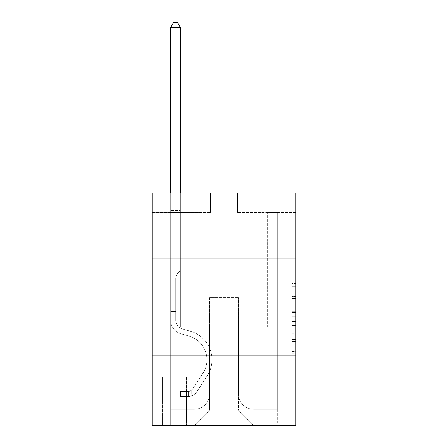 <?xml version="1.0" encoding="UTF-8"?>
<svg xmlns="http://www.w3.org/2000/svg" width="448" height="448" viewBox="0 0 448 448"><rect width="100%" height="100%" fill="white"/><g stroke="black" fill="none" stroke-linecap="round" stroke-linejoin="round"><path stroke-width="0.34" stroke-dasharray="2.24 1.68" d="M291.844 304.142L291.844 316.322L295.725 316.322L295.725 353.231L295.725 284.738L295.725 316.322L291.844 316.322L291.844 283.595L291.844 357.039L291.844 280.93L291.844 351.714L295.725 351.714L291.844 351.714L295.725 351.714L291.844 351.714L291.844 339.534L291.844 357.039L295.725 357.039L295.725 280.93L295.725 351.523L295.725 321.647L291.844 321.647L295.725 321.647L295.725 339.534L295.725 286.255L291.844 286.255L295.725 286.255L295.725 357.039L295.725 284.738L295.725 357.039L291.844 357.039L291.844 280.93L295.725 280.93L295.725 284.738L295.725 280.93L295.725 284.738L295.725 280.93L295.725 283.595L295.725 280.93L291.844 280.93L291.844 286.255L295.725 286.255L291.844 286.255L291.844 304.142L295.725 304.142M248.814 258.894L248.814 355.813L199.186 355.813L248.814 355.813L199.186 355.813L248.814 355.813L248.814 258.894L199.186 258.894L199.186 355.813L199.186 258.894L248.814 258.894M186.782 377.138L161.969 377.138L186.782 377.138L186.782 425.6L161.969 425.6L186.782 425.6M161.969 377.138L161.969 425.6M295.725 311.752L295.725 307.95L295.725 311.752L291.844 311.752L291.844 296.436L291.844 341.533L291.844 330.21L295.725 330.21L291.844 330.21L291.844 357.039L295.725 357.039L291.844 357.039L295.725 357.039L291.844 357.039L291.844 280.93L295.725 280.93L291.844 280.93L295.725 280.93L291.844 280.93L291.844 311.752L295.725 311.752M295.725 355.813L295.725 425.6L152.275 425.6L152.275 355.813L295.725 355.813L295.725 192.987L237.569 192.987L295.725 192.987L295.725 212.369L295.725 192.987L152.275 192.987L210.431 192.987L152.275 192.987L152.275 212.369L210.431 212.369L152.275 212.369L152.275 192.987L152.275 258.894L295.725 258.894L152.275 258.894L152.275 355.813L295.725 355.813L152.275 355.813M295.725 212.369L237.569 212.369L295.725 212.369M267.613 212.369L277.306 212.369L267.613 212.369L277.306 212.369L267.613 212.369L277.306 212.369L267.613 212.369L277.306 212.369L267.613 212.369L277.306 212.369L267.613 212.369L277.306 212.369L267.613 212.369L277.306 212.369L267.613 212.369L277.306 212.369L267.613 212.369L277.306 212.369L267.613 212.369L277.306 212.369L267.613 212.369L277.306 212.369L267.613 212.369L277.306 212.369L267.613 212.369L277.306 212.369L267.613 212.369L267.613 326.738L238.347 326.738L238.347 410.094L209.653 410.094L238.347 410.094L253.854 425.6L277.306 425.6L277.306 212.369L277.306 425.6L194.146 425.6L253.854 425.6L238.347 410.094L253.854 425.6L238.347 410.094L238.347 297.662L238.347 393.809A15.506 15.506 0 0 0 253.854 409.315L277.306 409.315L277.306 212.369L277.306 409.315L277.306 212.369L277.306 409.315L277.306 212.369L277.306 409.315L277.306 212.369L277.306 409.315L277.306 212.369L277.306 409.315L277.306 212.369L277.306 409.315L277.306 212.369L277.306 409.315L277.306 212.369L277.306 409.315L277.306 212.369L277.306 409.315L277.306 212.369L277.306 409.315L277.306 212.369L277.306 409.315L253.854 409.315A15.506 15.506 0 0 1 238.347 393.809A15.506 15.506 0 0 0 253.854 409.315A15.506 15.506 0 0 1 238.347 393.809A15.506 15.506 0 0 0 253.854 409.315A15.506 15.506 0 0 1 238.347 393.809A15.506 15.506 0 0 0 253.854 409.315A15.506 15.506 0 0 1 238.347 393.809A15.506 15.506 0 0 0 253.854 409.315A15.506 15.506 0 0 1 238.347 393.809A15.506 15.506 0 0 0 253.854 409.315A15.506 15.506 0 0 1 238.347 393.809A15.506 15.506 0 0 0 253.854 409.315A15.506 15.506 0 0 1 238.347 393.809A15.506 15.506 0 0 0 253.854 409.315A15.506 15.506 0 0 1 238.347 393.809A15.506 15.506 0 0 0 253.854 409.315A15.506 15.506 0 0 1 238.347 393.809A15.506 15.506 0 0 0 253.854 409.315A15.506 15.506 0 0 1 238.347 393.809A15.506 15.506 0 0 0 253.854 409.315A15.506 15.506 0 0 1 238.347 393.809A15.506 15.506 0 0 0 253.854 409.315A15.506 15.506 0 0 1 238.347 393.809L238.347 326.738L238.347 393.809L238.347 326.738L238.347 393.809L238.347 326.738L238.347 393.809L238.347 326.738L238.347 393.809L238.347 326.738L238.347 393.809L238.347 326.738L238.347 393.809L238.347 326.738L238.347 393.809L238.347 326.738L238.347 393.809L238.347 326.738L238.347 393.809L238.347 326.738L238.347 393.809L238.347 326.738L238.347 393.809L238.347 326.738L267.613 326.738L238.347 326.738L267.613 326.738L238.347 326.738L267.613 326.738L238.347 326.738L267.613 326.738L238.347 326.738L267.613 326.738L238.347 326.738L267.613 326.738L238.347 326.738L267.613 326.738L238.347 326.738L267.613 326.738L238.347 326.738L267.613 326.738L238.347 326.738L267.613 326.738L238.347 326.738L267.613 326.738L238.347 326.738L267.613 326.738L238.347 326.738L267.613 326.738L267.613 212.369M170.694 212.369L180.387 212.369L170.694 212.369L180.387 212.369L170.694 212.369L180.387 212.369L170.694 212.369L180.387 212.369L170.694 212.369L180.387 212.369L170.694 212.369L180.387 212.369L170.694 212.369L180.387 212.369L170.694 212.369L180.387 212.369L170.694 212.369L180.387 212.369L170.694 212.369L180.387 212.369L170.694 212.369L180.387 212.369L170.694 212.369L180.387 212.369L170.694 212.369L180.387 212.369L170.694 212.369L170.694 425.6L194.146 425.6L209.653 410.094L209.653 326.738L180.387 326.738L180.387 212.369L180.387 326.738L180.387 212.369L180.387 326.738L180.387 212.369L180.387 326.738L180.387 212.369L180.387 326.738L180.387 212.369L180.387 326.738L180.387 212.369L180.387 326.738L180.387 212.369L180.387 326.738L180.387 212.369L180.387 326.738L180.387 212.369L180.387 326.738L180.387 212.369L180.387 326.738L180.387 212.369L180.387 326.738L180.387 212.369L180.387 326.738L180.387 212.369L180.387 326.738L209.653 326.738L180.387 326.738L209.653 326.738L180.387 326.738L209.653 326.738L180.387 326.738L209.653 326.738L180.387 326.738L209.653 326.738L180.387 326.738L209.653 326.738L180.387 326.738L209.653 326.738L180.387 326.738L209.653 326.738L180.387 326.738L209.653 326.738L180.387 326.738L209.653 326.738L180.387 326.738L209.653 326.738L180.387 326.738L209.653 326.738L180.387 326.738L209.653 326.738L209.653 410.094L194.146 425.6L209.653 410.094L194.146 425.6L170.694 425.6L170.694 212.369L170.694 409.315L194.146 409.315A15.506 15.506 0 0 0 209.653 393.809L209.653 326.738L209.653 393.809A15.506 15.506 0 0 1 194.146 409.315A15.506 15.506 0 0 0 209.653 393.809A15.506 15.506 0 0 1 194.146 409.315A15.506 15.506 0 0 0 209.653 393.809A15.506 15.506 0 0 1 194.146 409.315A15.506 15.506 0 0 0 209.653 393.809A15.506 15.506 0 0 1 194.146 409.315A15.506 15.506 0 0 0 209.653 393.809A15.506 15.506 0 0 1 194.146 409.315A15.506 15.506 0 0 0 209.653 393.809A15.506 15.506 0 0 1 194.146 409.315A15.506 15.506 0 0 0 209.653 393.809A15.506 15.506 0 0 1 194.146 409.315A15.506 15.506 0 0 0 209.653 393.809A15.506 15.506 0 0 1 194.146 409.315A15.506 15.506 0 0 0 209.653 393.809A15.506 15.506 0 0 1 194.146 409.315A15.506 15.506 0 0 0 209.653 393.809A15.506 15.506 0 0 1 194.146 409.315A15.506 15.506 0 0 0 209.653 393.809A15.506 15.506 0 0 1 194.146 409.315A15.506 15.506 0 0 0 209.653 393.809A15.506 15.506 0 0 1 194.146 409.315L170.694 409.315L194.146 409.315L170.694 409.315L194.146 409.315L170.694 409.315L194.146 409.315L170.694 409.315L194.146 409.315L170.694 409.315L194.146 409.315L170.694 409.315L194.146 409.315L170.694 409.315L194.146 409.315L170.694 409.315L194.146 409.315L170.694 409.315L194.146 409.315L170.694 409.315L194.146 409.315L170.694 409.315L194.146 409.315L170.694 409.315L170.694 212.369M162.355 425.6L186.396 425.6L162.355 425.6L162.355 377.138L186.396 377.138L186.396 425.6L186.396 377.138L162.355 377.138L162.355 425.6M209.653 297.662L209.653 410.094L209.653 297.662L238.347 297.662L209.653 297.662M237.569 212.369L237.569 192.987L237.569 212.369M210.431 212.369L210.431 192.987L210.431 212.369M295.725 258.894L152.275 258.894M291.844 316.322L295.725 316.322L291.844 316.322M291.844 283.595L291.844 280.93L291.844 283.595L295.725 283.595L291.844 283.595M291.844 341.342L291.844 325.455L291.844 341.342L295.725 341.342L291.844 341.342M291.844 325.455L291.844 321.647L295.725 321.647L291.844 321.647L291.844 325.455L295.725 325.455L291.844 325.455M291.844 296.436L291.844 286.255L291.844 296.436L295.725 296.436L291.844 296.436M291.844 280.93L295.725 280.93L291.844 280.93L291.844 284.738L291.844 280.93L295.725 280.93M291.844 357.039L295.725 357.039L291.844 357.039L291.844 353.231L291.844 357.039M175.734 311.618L175.734 313.947L170.694 313.947L170.694 311.618L170.694 320.23L170.694 27.44L170.694 223.227L170.694 27.44L180.387 27.44L180.387 210.431L180.387 27.44L170.694 27.44L173.6 22.4L177.475 22.4L173.6 22.4L170.694 27.44L170.694 223.227L170.694 27.44L180.387 27.44L177.475 22.4L180.387 27.44L180.387 223.227L170.694 223.227L170.694 27.44L173.6 22.4L177.475 22.4L173.6 22.4L170.694 27.44L170.694 223.227L170.694 27.44L180.387 27.44L170.694 27.44L173.6 22.4L177.475 22.4L180.387 27.44L177.475 22.4L173.6 22.4L170.694 27.44L170.694 223.227L170.694 27.44L180.387 27.44L180.387 210.431L180.387 27.44L170.694 27.44L173.6 22.4L177.475 22.4L180.387 27.44L177.475 22.4L173.6 22.4L170.694 27.44L170.694 223.227L170.694 27.44L180.387 27.44L180.387 211.876L180.387 27.44L170.694 27.44L173.6 22.4L177.475 22.4L180.387 27.44L177.475 22.4L173.6 22.4L170.694 27.44L170.694 223.227L170.694 27.44L180.387 27.44L180.387 270.525L178.198 272.709A8.422 8.422 0 0 0 175.734 278.667A8.422 8.422 0 0 1 178.198 272.709L180.387 270.525L180.387 223.227L170.694 223.227L170.694 211.876L170.694 320.23A14.151 14.151 0 0 0 181.042 333.861A14.151 14.151 0 0 1 170.694 320.23L170.694 223.227L180.387 223.227L180.387 27.44L170.694 27.44L173.6 22.4L177.475 22.4L180.387 27.44L177.475 22.4L173.6 22.4L170.694 27.44L170.694 211.876L170.694 27.44L180.387 27.44L180.387 270.525L178.198 272.709A8.422 8.422 0 0 0 175.734 278.667A8.422 8.422 0 0 1 178.198 272.709L180.387 270.525L180.387 223.227L170.694 223.227L170.694 320.23A14.151 14.151 0 0 0 181.042 333.861A14.151 14.151 0 0 1 170.694 320.23L170.694 223.227L180.387 223.227L180.387 27.44L170.694 27.44L173.6 22.4L177.475 22.4L180.387 27.44L177.475 22.4L173.6 22.4L170.694 27.44L170.694 223.227L180.387 223.227L180.387 270.525L178.198 272.709A8.422 8.422 0 0 0 175.734 278.667A8.422 8.422 0 0 1 178.198 272.709L180.387 270.525L180.387 211.876L180.387 223.227L170.694 223.227L170.694 320.23A14.151 14.151 0 0 0 181.042 333.861A14.151 14.151 0 0 1 170.694 320.23L170.694 223.227L180.387 223.227L180.387 270.525L178.198 272.709A8.422 8.422 0 0 0 175.734 278.667A8.422 8.422 0 0 1 178.198 272.709L180.387 270.525L180.387 210.431L180.387 223.227L170.694 223.227L170.694 320.23A14.151 14.151 0 0 0 181.042 333.861L188.933 336.062L181.042 333.861A14.151 14.151 0 0 1 170.694 320.23L170.694 223.227L180.387 223.227L180.387 270.525L178.198 272.709A8.422 8.422 0 0 0 175.734 278.667A8.422 8.422 0 0 1 178.198 272.709L180.387 270.525L180.387 27.44L180.387 223.227L170.694 223.227L170.694 320.23A14.151 14.151 0 0 0 181.042 333.861A14.151 14.151 0 0 1 170.694 320.23L170.694 223.227L180.387 223.227L180.387 270.525L178.198 272.709A8.422 8.422 0 0 0 175.734 278.667A8.422 8.422 0 0 1 178.198 272.709L180.387 270.525L180.387 27.44L170.694 27.44L180.387 27.44L177.475 22.4L180.387 27.44L180.387 223.227L170.694 223.227L170.694 320.23A14.151 14.151 0 0 0 181.042 333.861A14.151 14.151 0 0 1 170.694 320.23L170.694 223.227L180.387 223.227L180.387 270.525L178.198 272.709A8.422 8.422 0 0 0 175.734 278.667A8.422 8.422 0 0 1 178.198 272.709L180.387 270.525L180.387 27.44L170.694 27.44L173.6 22.4L177.475 22.4L173.6 22.4L170.694 27.44L170.694 210.431L170.694 27.44L180.387 27.44L177.475 22.4L180.387 27.44L180.387 223.227L170.694 223.227L170.694 320.23A14.151 14.151 0 0 0 181.042 333.861L188.933 336.062L181.042 333.861A14.151 14.151 0 0 1 170.694 320.23L170.694 223.227L180.387 223.227L180.387 270.525L178.198 272.709A8.422 8.422 0 0 0 175.734 278.667A8.422 8.422 0 0 1 178.198 272.709L180.387 270.525L180.387 27.44L170.694 27.44L173.6 22.4L177.475 22.4L173.6 22.4L170.694 27.44L170.694 211.876L170.694 27.44L180.387 27.44L177.475 22.4L180.387 27.44L180.387 223.227L170.694 223.227L170.694 320.23A14.151 14.151 0 0 0 181.042 333.861A14.151 14.151 0 0 1 170.694 320.23L170.694 223.227L180.387 223.227L180.387 270.525L178.198 272.709A8.422 8.422 0 0 0 175.734 278.667A8.422 8.422 0 0 1 178.198 272.709L180.387 270.525L180.387 27.44L170.694 27.44L173.6 22.4L177.475 22.4L173.6 22.4L170.694 27.44L170.694 320.23A14.151 14.151 0 0 0 181.042 333.861A14.151 14.151 0 0 1 170.694 320.23L170.694 223.227L180.387 223.227L180.387 270.525L178.198 272.709A8.422 8.422 0 0 0 175.734 278.667A8.422 8.422 0 0 1 178.198 272.709L180.387 270.525L180.387 223.227L170.694 223.227L170.694 320.23A14.151 14.151 0 0 0 181.042 333.861L188.933 336.062A24.618 24.618 0 0 1 202.905 373.279A24.618 24.618 0 0 0 188.933 336.062L181.042 333.861A14.151 14.151 0 0 1 170.694 320.23L170.694 223.227L180.387 223.227L180.387 211.876L180.387 270.525L178.198 272.709A8.422 8.422 0 0 0 175.734 278.667A8.422 8.422 0 0 1 178.198 272.709L180.387 270.525L180.387 223.227L170.694 223.227L170.694 320.23A14.151 14.151 0 0 0 181.042 333.861A14.151 14.151 0 0 1 170.694 320.23L170.694 223.227L180.387 223.227L180.387 210.431L180.387 270.525L178.198 272.709A8.422 8.422 0 0 0 175.734 278.667A8.422 8.422 0 0 1 178.198 272.709L180.387 270.525L180.387 223.227L170.694 223.227L170.694 320.23A14.151 14.151 0 0 0 181.042 333.861A14.151 14.151 0 0 1 170.694 320.23L170.694 223.227L180.387 223.227L180.387 27.44L177.475 22.4L180.387 27.44L180.387 270.525L178.198 272.709A8.422 8.422 0 0 0 175.734 278.667A8.422 8.422 0 0 1 178.198 272.709L180.387 270.525L180.387 223.227L170.694 223.227L170.694 320.23L170.694 313.947L175.734 313.947L175.734 311.618L170.694 311.618L175.734 311.618L175.734 320.23L175.734 278.667L175.734 320.23A9.111 9.111 0 0 0 182.398 329.006A9.111 9.111 0 0 1 175.734 320.23L175.734 278.667L175.734 320.23L175.734 311.618L170.694 311.618L175.734 311.618L175.734 320.23A9.111 9.111 0 0 0 182.398 329.006A9.111 9.111 0 0 1 175.734 320.23L175.734 278.667L175.734 320.23A9.111 9.111 0 0 0 182.398 329.006A9.111 9.111 0 0 1 175.734 320.23L175.734 278.667L175.734 320.23L175.734 311.618L170.694 311.618L175.734 311.618L175.734 320.23A9.111 9.111 0 0 0 182.398 329.006L190.288 331.206L182.398 329.006A9.111 9.111 0 0 1 175.734 320.23L175.734 278.667L175.734 320.23A9.111 9.111 0 0 0 182.398 329.006A9.111 9.111 0 0 1 175.734 320.23L175.734 278.667L175.734 320.23L175.734 311.618L170.694 311.618L175.734 311.618L175.734 320.23A9.111 9.111 0 0 0 182.398 329.006A9.111 9.111 0 0 1 175.734 320.23L175.734 278.667L175.734 320.23A9.111 9.111 0 0 0 182.398 329.006L190.288 331.206L182.398 329.006A9.111 9.111 0 0 1 175.734 320.23L175.734 278.667L175.734 320.23L175.734 311.618L170.694 311.618L175.734 311.618L175.734 320.23A9.111 9.111 0 0 0 182.398 329.006A9.111 9.111 0 0 1 175.734 320.23L175.734 278.667L175.734 320.23A9.111 9.111 0 0 0 182.398 329.006A9.111 9.111 0 0 1 175.734 320.23L175.734 278.667L175.734 320.23L175.734 311.618L170.694 311.618L175.734 311.618L175.734 320.23A9.111 9.111 0 0 0 182.398 329.006L190.288 331.206L182.398 329.006A9.111 9.111 0 0 1 175.734 320.23L175.734 278.667L175.734 320.23A9.111 9.111 0 0 0 182.398 329.006A9.111 9.111 0 0 1 175.734 320.23L175.734 278.667L175.734 320.23L175.734 311.618L170.694 311.618M188.334 396.519A10.276 10.276 0 0 0 196.728 391.882L207.122 376.046A29.658 29.658 0 0 0 190.288 331.206A29.658 29.658 0 0 1 207.122 376.046A29.658 29.658 0 0 0 190.288 331.206L182.398 329.006A9.111 9.111 0 0 1 175.734 320.23A9.111 9.111 0 0 0 182.398 329.006L190.288 331.206L182.398 329.006A9.111 9.111 0 0 1 175.734 320.23L175.734 278.667L175.734 320.23A9.111 9.111 0 0 0 182.398 329.006A9.111 9.111 0 0 1 175.734 320.23A9.111 9.111 0 0 0 182.398 329.006L190.288 331.206L182.398 329.006A9.111 9.111 0 0 1 175.734 320.23A9.111 9.111 0 0 0 182.398 329.006A9.111 9.111 0 0 1 175.734 320.23A9.111 9.111 0 0 0 182.398 329.006L190.288 331.206A29.658 29.658 0 0 1 207.122 376.046A29.658 29.658 0 0 0 190.288 331.206L182.398 329.006A9.111 9.111 0 0 1 175.734 320.23A9.111 9.111 0 0 0 182.398 329.006L190.288 331.206L182.398 329.006A9.111 9.111 0 0 1 175.734 320.23A9.111 9.111 0 0 0 182.398 329.006A9.111 9.111 0 0 1 175.734 320.23A9.111 9.111 0 0 0 182.398 329.006L190.288 331.206L182.398 329.006A9.111 9.111 0 0 1 175.734 320.23A9.111 9.111 0 0 0 182.398 329.006L190.288 331.206A29.658 29.658 0 0 1 207.122 376.046L196.728 391.882L207.122 376.046A29.658 29.658 0 0 0 190.288 331.206L182.398 329.006A9.111 9.111 0 0 1 175.734 320.23A9.111 9.111 0 0 0 182.398 329.006A9.111 9.111 0 0 1 175.734 320.23A9.111 9.111 0 0 0 182.398 329.006L190.288 331.206L182.398 329.006A9.111 9.111 0 0 1 175.734 320.23A9.111 9.111 0 0 0 182.398 329.006L190.288 331.206L182.398 329.006A9.111 9.111 0 0 1 175.734 320.23A9.111 9.111 0 0 0 182.398 329.006A9.111 9.111 0 0 1 175.734 320.23A9.111 9.111 0 0 0 182.398 329.006L190.288 331.206A29.658 29.658 0 0 1 207.122 376.046A29.658 29.658 0 0 0 190.288 331.206L182.398 329.006A9.111 9.111 0 0 1 175.734 320.23A9.111 9.111 0 0 0 182.398 329.006L190.288 331.206A29.658 29.658 0 0 1 207.122 376.046A29.658 29.658 0 0 0 190.288 331.206L182.398 329.006L190.288 331.206A29.658 29.658 0 0 1 207.122 376.046L196.728 391.882L207.122 376.046A29.658 29.658 0 0 0 190.288 331.206L182.398 329.006L190.288 331.206A29.658 29.658 0 0 1 207.122 376.046A29.658 29.658 0 0 0 190.288 331.206L182.398 329.006L190.288 331.206A29.658 29.658 0 0 1 207.122 376.046A29.658 29.658 0 0 0 190.288 331.206L182.398 329.006L190.288 331.206A29.658 29.658 0 0 1 207.122 376.046L196.728 391.882A10.276 10.276 0 0 1 191.24 396.043A10.276 10.276 0 0 0 196.728 391.882L207.122 376.046A29.658 29.658 0 0 0 190.288 331.206L182.398 329.006L190.288 331.206A29.658 29.658 0 0 1 207.122 376.046A29.658 29.658 0 0 0 190.288 331.206L182.398 329.006L190.288 331.206A29.658 29.658 0 0 1 207.122 376.046A29.658 29.658 0 0 0 190.288 331.206L182.398 329.006L190.288 331.206A29.658 29.658 0 0 1 207.122 376.046L196.728 391.882L207.122 376.046A29.658 29.658 0 0 0 190.288 331.206L182.398 329.006L190.288 331.206A29.658 29.658 0 0 1 207.122 376.046A29.658 29.658 0 0 0 190.288 331.206A29.658 29.658 0 0 1 207.122 376.046L196.728 391.882L207.122 376.046A29.658 29.658 0 0 0 190.288 331.206A29.658 29.658 0 0 1 207.122 376.046A29.658 29.658 0 0 0 190.288 331.206A29.658 29.658 0 0 1 207.122 376.046L196.728 391.882A10.276 10.276 0 0 1 191.24 396.043C188.255 396.676 188.255 396.676 191.24 396.043C188.255 396.676 188.255 396.676 191.24 396.043A10.276 10.276 0 0 0 196.728 391.882L207.122 376.046A29.658 29.658 0 0 0 190.288 331.206A29.658 29.658 0 0 1 207.122 376.046L196.728 391.882L207.122 376.046A29.658 29.658 0 0 0 190.288 331.206A29.658 29.658 0 0 1 207.122 376.046A29.658 29.658 0 0 0 190.288 331.206A29.658 29.658 0 0 1 207.122 376.046L196.728 391.882L207.122 376.046A29.658 29.658 0 0 0 190.288 331.206A29.658 29.658 0 0 1 207.122 376.046L196.728 391.882A10.276 10.276 0 0 1 191.24 396.043C188.255 396.676 188.255 396.676 191.24 396.043C188.255 396.676 188.255 396.676 191.24 396.043A10.276 10.276 0 0 0 196.728 391.882L207.122 376.046A29.658 29.658 0 0 0 190.288 331.206A29.658 29.658 0 0 1 207.122 376.046A29.658 29.658 0 0 0 190.288 331.206A29.658 29.658 0 0 1 207.122 376.046L196.728 391.882L207.122 376.046A29.658 29.658 0 0 0 190.288 331.206A29.658 29.658 0 0 1 207.122 376.046L196.728 391.882L207.122 376.046A29.658 29.658 0 0 0 190.288 331.206A29.658 29.658 0 0 1 207.122 376.046A29.658 29.658 0 0 0 190.288 331.206A29.658 29.658 0 0 1 207.122 376.046L196.728 391.882A10.276 10.276 0 0 1 191.24 396.043C188.255 396.676 188.255 396.676 191.24 396.043C188.255 396.676 188.255 396.676 191.24 396.043A10.276 10.276 0 0 0 196.728 391.882L207.122 376.046A29.658 29.658 0 0 0 190.288 331.206A29.658 29.658 0 0 1 207.122 376.046L196.728 391.882A10.276 10.276 0 0 1 191.24 396.043C188.255 396.676 188.255 396.676 191.24 396.043C188.255 396.676 188.255 396.676 191.24 396.043A10.276 10.276 0 0 0 196.728 391.882L207.122 376.046L196.728 391.882A10.276 10.276 0 0 1 191.24 396.043C188.255 396.676 188.255 396.676 191.24 396.043C188.255 396.676 188.255 396.676 191.24 396.043A10.276 10.276 0 0 0 196.728 391.882L207.122 376.046L196.728 391.882A10.276 10.276 0 0 1 191.24 396.043C188.255 396.676 188.255 396.676 191.24 396.043C188.255 396.676 188.255 396.676 191.24 396.043A10.276 10.276 0 0 0 196.728 391.882L207.122 376.046L196.728 391.882A10.276 10.276 0 0 1 191.24 396.043C188.255 396.676 188.255 396.676 191.24 396.043C188.255 396.676 188.255 396.676 191.24 396.043A10.276 10.276 0 0 0 196.728 391.882L207.122 376.046L196.728 391.882A10.276 10.276 0 0 1 191.24 396.043C188.255 396.676 188.255 396.676 191.24 396.043C188.255 396.676 188.255 396.676 191.24 396.043A10.276 10.276 0 0 0 196.728 391.882L207.122 376.046L196.728 391.882A10.276 10.276 0 0 1 191.24 396.043C188.255 396.676 188.255 396.676 191.24 396.043C188.255 396.676 188.255 396.676 191.24 396.043A10.276 10.276 0 0 0 196.728 391.882L207.122 376.046L196.728 391.882A10.276 10.276 0 0 1 191.24 396.043C188.255 396.676 188.255 396.676 191.24 396.043C188.255 396.676 188.255 396.676 191.24 396.043A10.276 10.276 0 0 0 196.728 391.882L207.122 376.046L196.728 391.882A10.276 10.276 0 0 1 191.24 396.043C188.255 396.676 188.255 396.676 191.24 396.043C188.255 396.676 188.255 396.676 191.24 396.043A10.276 10.276 0 0 0 196.728 391.882L207.122 376.046L196.728 391.882A10.276 10.276 0 0 1 191.24 396.043C188.255 396.676 188.255 396.676 191.24 396.043C188.255 396.676 188.255 396.676 191.24 396.043A10.276 10.276 0 0 0 196.728 391.882A10.276 10.276 0 0 1 188.334 396.519L188.334 391.479A5.236 5.236 0 0 0 192.517 389.122L202.905 373.279A24.618 24.618 0 0 0 188.933 336.062L181.042 333.861A14.151 14.151 0 0 1 170.694 320.23A14.151 14.151 0 0 0 181.042 333.861A14.151 14.151 0 0 1 170.694 320.23A14.151 14.151 0 0 0 181.042 333.861L188.933 336.062A24.618 24.618 0 0 1 202.905 373.279A24.618 24.618 0 0 0 188.933 336.062L181.042 333.861A14.151 14.151 0 0 1 170.694 320.23A14.151 14.151 0 0 0 181.042 333.861A14.151 14.151 0 0 1 170.694 320.23A14.151 14.151 0 0 0 181.042 333.861L188.933 336.062L181.042 333.861A14.151 14.151 0 0 1 170.694 320.23A14.151 14.151 0 0 0 181.042 333.861L188.933 336.062L181.042 333.861A14.151 14.151 0 0 1 170.694 320.23A14.151 14.151 0 0 0 181.042 333.861A14.151 14.151 0 0 1 170.694 320.23A14.151 14.151 0 0 0 181.042 333.861L188.933 336.062A24.618 24.618 0 0 1 202.905 373.279L192.517 389.122L202.905 373.279A24.618 24.618 0 0 0 188.933 336.062L181.042 333.861A14.151 14.151 0 0 1 170.694 320.23A14.151 14.151 0 0 0 181.042 333.861L188.933 336.062L181.042 333.861A14.151 14.151 0 0 1 170.694 320.23A14.151 14.151 0 0 0 181.042 333.861A14.151 14.151 0 0 1 170.694 320.23A14.151 14.151 0 0 0 181.042 333.861L188.933 336.062L181.042 333.861A14.151 14.151 0 0 1 170.694 320.23A14.151 14.151 0 0 0 181.042 333.861L188.933 336.062A24.618 24.618 0 0 1 202.905 373.279A24.618 24.618 0 0 0 188.933 336.062L181.042 333.861A14.151 14.151 0 0 1 170.694 320.23A14.151 14.151 0 0 0 181.042 333.861A14.151 14.151 0 0 1 170.694 320.23A14.151 14.151 0 0 0 181.042 333.861L188.933 336.062L181.042 333.861A14.151 14.151 0 0 1 170.694 320.23A14.151 14.151 0 0 0 181.042 333.861L188.933 336.062A24.618 24.618 0 0 1 202.905 373.279A24.618 24.618 0 0 0 188.933 336.062L181.042 333.861L188.933 336.062A24.618 24.618 0 0 1 202.905 373.279L192.517 389.122L202.905 373.279A24.618 24.618 0 0 0 188.933 336.062L181.042 333.861L188.933 336.062A24.618 24.618 0 0 1 202.905 373.279A24.618 24.618 0 0 0 188.933 336.062L181.042 333.861L188.933 336.062A24.618 24.618 0 0 1 202.905 373.279A24.618 24.618 0 0 0 188.933 336.062L181.042 333.861L188.933 336.062A24.618 24.618 0 0 1 202.905 373.279L192.517 389.122A5.236 5.236 0 0 1 191.24 390.466C188.306 391.815 188.306 391.815 191.24 390.466C188.306 391.815 188.306 391.815 191.24 390.466A5.236 5.236 0 0 0 192.517 389.122L202.905 373.279A24.618 24.618 0 0 0 188.933 336.062L181.042 333.861L188.933 336.062A24.618 24.618 0 0 1 202.905 373.279A24.618 24.618 0 0 0 188.933 336.062L181.042 333.861L188.933 336.062A24.618 24.618 0 0 1 202.905 373.279A24.618 24.618 0 0 0 188.933 336.062L181.042 333.861L188.933 336.062A24.618 24.618 0 0 1 202.905 373.279L192.517 389.122L202.905 373.279A24.618 24.618 0 0 0 188.933 336.062L181.042 333.861L188.933 336.062A24.618 24.618 0 0 1 202.905 373.279A24.618 24.618 0 0 0 188.933 336.062A24.618 24.618 0 0 1 202.905 373.279L192.517 389.122L202.905 373.279A24.618 24.618 0 0 0 188.933 336.062A24.618 24.618 0 0 1 202.905 373.279A24.618 24.618 0 0 0 188.933 336.062A24.618 24.618 0 0 1 202.905 373.279L192.517 389.122A5.236 5.236 0 0 1 191.24 390.466C188.306 391.815 188.306 391.815 191.24 390.466C188.306 391.815 188.306 391.815 191.24 390.466A5.236 5.236 0 0 0 192.517 389.122L202.905 373.279A24.618 24.618 0 0 0 188.933 336.062A24.618 24.618 0 0 1 202.905 373.279L192.517 389.122L202.905 373.279A24.618 24.618 0 0 0 188.933 336.062A24.618 24.618 0 0 1 202.905 373.279A24.618 24.618 0 0 0 188.933 336.062A24.618 24.618 0 0 1 202.905 373.279L192.517 389.122L202.905 373.279A24.618 24.618 0 0 0 188.933 336.062A24.618 24.618 0 0 1 202.905 373.279L192.517 389.122A5.236 5.236 0 0 1 191.24 390.466C188.306 391.815 188.306 391.815 191.24 390.466C188.306 391.815 188.306 391.815 191.24 390.466A5.236 5.236 0 0 0 192.517 389.122L202.905 373.279A24.618 24.618 0 0 0 188.933 336.062A24.618 24.618 0 0 1 202.905 373.279A24.618 24.618 0 0 0 188.933 336.062A24.618 24.618 0 0 1 202.905 373.279L192.517 389.122L202.905 373.279A24.618 24.618 0 0 0 188.933 336.062A24.618 24.618 0 0 1 202.905 373.279L192.517 389.122L202.905 373.279A24.618 24.618 0 0 0 188.933 336.062A24.618 24.618 0 0 1 202.905 373.279A24.618 24.618 0 0 0 188.933 336.062A24.618 24.618 0 0 1 202.905 373.279L192.517 389.122A5.236 5.236 0 0 1 191.24 390.466C188.306 391.815 188.306 391.815 191.24 390.466C188.306 391.815 188.306 391.815 191.24 390.466A5.236 5.236 0 0 0 192.517 389.122L202.905 373.279A24.618 24.618 0 0 0 188.933 336.062A24.618 24.618 0 0 1 202.905 373.279L192.517 389.122A5.236 5.236 0 0 1 191.24 390.466C188.306 391.815 188.306 391.815 191.24 390.466C188.306 391.815 188.306 391.815 191.24 390.466A5.236 5.236 0 0 0 192.517 389.122L202.905 373.279L192.517 389.122A5.236 5.236 0 0 1 191.24 390.466C188.306 391.815 188.306 391.815 191.24 390.466C188.306 391.815 188.306 391.815 191.24 390.466A5.236 5.236 0 0 0 192.517 389.122L202.905 373.279L192.517 389.122A5.236 5.236 0 0 1 191.24 390.466C188.306 391.815 188.306 391.815 191.24 390.466C188.306 391.815 188.306 391.815 191.24 390.466A5.236 5.236 0 0 0 192.517 389.122L202.905 373.279L192.517 389.122A5.236 5.236 0 0 1 191.24 390.466C188.306 391.815 188.306 391.815 191.24 390.466C188.306 391.815 188.306 391.815 191.24 390.466A5.236 5.236 0 0 0 192.517 389.122L202.905 373.279L192.517 389.122A5.236 5.236 0 0 1 191.24 390.466C188.306 391.815 188.306 391.815 191.24 390.466C188.306 391.815 188.306 391.815 191.24 390.466A5.236 5.236 0 0 0 192.517 389.122L202.905 373.279L192.517 389.122A5.236 5.236 0 0 1 191.24 390.466C188.306 391.815 188.306 391.815 191.24 390.466C188.306 391.815 188.306 391.815 191.24 390.466A5.236 5.236 0 0 0 192.517 389.122L202.905 373.279L192.517 389.122A5.236 5.236 0 0 1 191.24 390.466C188.306 391.815 188.306 391.815 191.24 390.466C188.306 391.815 188.306 391.815 191.24 390.466A5.236 5.236 0 0 0 192.517 389.122L202.905 373.279L192.517 389.122A5.236 5.236 0 0 1 191.24 390.466C188.306 391.815 188.306 391.815 191.24 390.466C188.306 391.815 188.306 391.815 191.24 390.466A5.236 5.236 0 0 0 192.517 389.122L202.905 373.279L192.517 389.122A5.236 5.236 0 0 1 191.24 390.466C188.306 391.815 188.306 391.815 191.24 390.466C188.306 391.815 188.306 391.815 191.24 390.466A5.236 5.236 0 0 0 192.517 389.122A5.236 5.236 0 0 1 188.334 391.479L188.334 396.519L180.578 396.525L188.334 396.519A10.276 10.276 0 0 0 196.728 391.882A10.276 10.276 0 0 1 188.334 396.519L188.334 391.479L180.578 391.485L188.334 391.479A5.236 5.236 0 0 0 192.517 389.122A5.236 5.236 0 0 1 188.334 391.479L188.334 396.519L180.578 396.525L180.578 391.485L180.578 396.525L188.334 396.519A10.276 10.276 0 0 0 196.728 391.882A10.276 10.276 0 0 1 188.334 396.519L188.334 391.479L180.578 391.485L188.334 391.479A5.236 5.236 0 0 0 192.517 389.122A5.236 5.236 0 0 1 188.334 391.479L188.334 396.519L180.578 396.525L180.578 391.485L180.578 396.525L188.334 396.519A10.276 10.276 0 0 0 196.728 391.882A10.276 10.276 0 0 1 188.334 396.519L188.334 391.479L180.578 391.485L188.334 391.479A5.236 5.236 0 0 0 192.517 389.122A5.236 5.236 0 0 1 188.334 391.479L188.334 396.519L180.578 396.525L180.578 391.485L180.578 396.525L188.334 396.519A10.276 10.276 0 0 0 196.728 391.882A10.276 10.276 0 0 1 188.334 396.519L188.334 391.479L180.578 391.485L188.334 391.479A5.236 5.236 0 0 0 192.517 389.122A5.236 5.236 0 0 1 188.334 391.479L188.334 396.519L180.578 396.525L180.578 391.485L180.578 396.525L188.334 396.519A10.276 10.276 0 0 0 196.728 391.882A10.276 10.276 0 0 1 188.334 396.519L188.334 391.479L180.578 391.485L188.334 391.479A5.236 5.236 0 0 0 192.517 389.122A5.236 5.236 0 0 1 188.334 391.479L188.334 396.519L180.578 396.525L180.578 391.485L180.578 396.525L188.334 396.519A10.276 10.276 0 0 0 196.728 391.882A10.276 10.276 0 0 1 188.334 396.519L188.334 391.479L180.578 391.485L188.334 391.479A5.236 5.236 0 0 0 192.517 389.122A5.236 5.236 0 0 1 188.334 391.479L188.334 396.519L180.578 396.525L180.578 391.485L180.578 396.525L188.334 396.519A10.276 10.276 0 0 0 196.728 391.882A10.276 10.276 0 0 1 188.334 396.519L188.334 391.479L180.578 391.485L188.334 391.479A5.236 5.236 0 0 0 192.517 389.122A5.236 5.236 0 0 1 188.334 391.479L188.334 396.519L180.578 396.525L180.578 391.485L180.578 396.525L188.334 396.519A10.276 10.276 0 0 0 196.728 391.882A10.276 10.276 0 0 1 188.334 396.519L188.334 391.479L180.578 391.485L188.334 391.479A5.236 5.236 0 0 0 192.517 389.122A5.236 5.236 0 0 1 188.334 391.479L188.334 396.519L180.578 396.525L180.578 391.485L180.578 396.525L188.334 396.519A10.276 10.276 0 0 0 196.728 391.882A10.276 10.276 0 0 1 188.334 396.519L188.334 391.479L180.578 391.485L188.334 391.479A5.236 5.236 0 0 0 192.517 389.122A5.236 5.236 0 0 1 188.334 391.479L188.334 396.519L180.578 396.525L180.578 391.485L180.578 396.525L188.334 396.519A10.276 10.276 0 0 0 196.728 391.882A10.276 10.276 0 0 1 188.334 396.519L188.334 391.479L180.578 391.485L188.334 391.479A5.236 5.236 0 0 0 192.517 389.122A5.236 5.236 0 0 1 188.334 391.479L188.334 396.519L180.578 396.525L180.578 391.485L180.578 396.525L188.334 396.519A10.276 10.276 0 0 0 196.728 391.882A10.276 10.276 0 0 1 188.334 396.519L188.334 391.479L180.578 391.485L188.334 391.479A5.236 5.236 0 0 0 192.517 389.122A5.236 5.236 0 0 1 188.334 391.479L188.334 396.519L180.578 396.525L180.578 391.485L180.578 396.525L188.334 396.519A10.276 10.276 0 0 0 196.728 391.882A10.276 10.276 0 0 1 188.334 396.519L188.334 391.479L180.578 391.485L188.334 391.479A5.236 5.236 0 0 0 192.517 389.122A5.236 5.236 0 0 1 188.334 391.479L188.334 396.519L180.578 396.525L180.578 391.485L180.578 396.525L188.334 396.519M170.694 192.987L170.694 27.44L180.387 27.44L170.694 27.44L173.6 22.4L177.475 22.4L173.6 22.4L170.694 27.44L170.694 210.431L170.694 27.44L180.387 27.44L177.475 22.4L180.387 27.44L180.387 210.431L180.387 27.44L170.694 27.44L173.6 22.4L177.475 22.4L173.6 22.4L170.694 27.44L180.387 27.44L177.475 22.4L180.387 27.44L180.387 192.987M180.578 391.485L188.138 391.485L180.578 391.485L180.578 396.525L180.578 391.485M170.694 210.431L170.694 211.876L170.694 210.431L180.387 210.431L170.694 210.431M191.24 396.043C188.255 396.676 188.255 396.676 191.24 396.043C188.255 396.676 188.255 396.676 191.24 396.043L191.24 390.466L191.24 396.043M180.387 27.44L177.475 22.4L173.6 22.4L170.694 27.44M291.844 339.534L295.725 339.534L291.844 339.534M291.844 333.827L295.725 333.827M291.844 298.435L295.725 298.435L291.844 298.435M291.844 284.738L295.725 284.738M291.844 353.231L295.725 353.231M291.844 349.048L295.725 349.048M291.844 288.921L295.725 288.921M291.844 312.514L295.725 312.514L291.844 312.514M291.844 334.018L295.725 334.018L291.844 334.018M291.844 341.533L295.725 341.533L291.844 341.533M291.844 307.95L295.725 307.95L291.844 307.95M170.694 211.876L180.387 211.876L170.694 211.876M175.734 313.947L170.694 313.947L175.734 313.947M291.844 351.523L295.725 351.523M291.844 351.714L295.725 351.714M291.844 286.255L295.725 286.255M188.916 391.423L188.916 396.491"/><path stroke-width="0.67" d="M295.725 258.894L295.725 192.987L152.275 192.987L152.275 258.894L295.725 258.894L295.725 425.6L152.275 425.6L152.275 258.894M295.725 355.813L152.275 355.813M180.387 192.987L180.387 27.44L170.694 27.44L170.694 192.987M170.694 27.44L173.6 22.4L177.475 22.4L180.387 27.44"/></g></svg>
